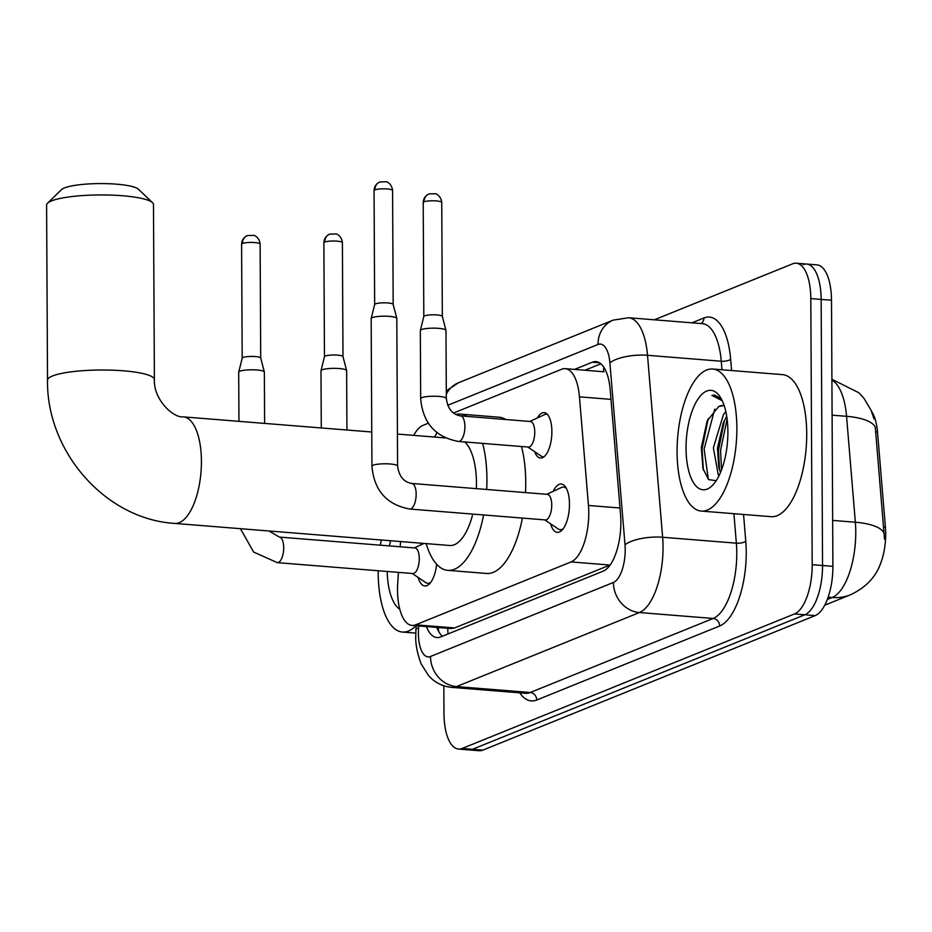 <?xml version="1.0" encoding="UTF-8"?>
<svg xmlns="http://www.w3.org/2000/svg" width="932" height="932" viewBox="0 0 932 932"><rect width="100%" height="100%" fill="white"/><g stroke="black" fill="none" stroke-linecap="round" stroke-linejoin="round"><path stroke-width="1.4" d="M537.38 417.944A22.799 9.425 94.6 0 1 544.137 412.596A22.799 9.425 94.6 0 1 551.884 431.446A22.799 9.425 94.6 0 1 540.49 458.043A22.799 9.425 94.6 0 1 534.677 451.682M553.2 491.327A24.255 10.019 94.6 0 1 561.227 483.988A24.255 10.019 94.6 0 1 569.464 504.049A24.255 10.019 94.6 0 1 557.348 532.347A24.255 10.019 94.6 0 1 550.591 523.831M420.74 544.94A24.255 10.019 94.6 0 1 421.613 543.228M398.453 572.376L397.754 582.663A42.756 17.661 -85.4 0 0 397.51 590.072A42.756 17.661 -85.4 0 0 412.026 625.43A42.756 17.661 -85.4 0 0 415.672 624.824L571.06 561.926A42.756 17.661 -85.4 0 0 588.465 505.47L579.448 396.834A42.756 17.661 -85.4 0 0 565.246 368.664A42.756 17.661 -85.4 0 0 561.6 369.27L453.465 413.039M878.783 567.67A38.48 15.891 -85.4 0 0 885.4 527.081L877.513 432.029A38.48 15.891 -85.4 0 0 871.537 411.35M412.026 625.43L450.867 628.541L454.56 627.947L609.959 565.048L571.06 561.926M400.539 541.539L400.189 546.781M428.301 423.221L423.07 425.342A42.756 17.661 -85.4 0 0 413.703 435.372M436.654 564.268A24.255 10.019 94.6 0 1 424.887 585.96A24.255 10.019 94.6 0 1 418.13 577.444M654.299 319.804L792.654 263.814A42.756 17.661 94.6 0 1 796.289 263.22A42.756 17.661 94.6 0 1 810.805 298.578L812.191 564.676L822.548 565.514A42.756 17.661 94.6 0 1 804.829 614.782L472.477 749.293A42.756 17.661 94.6 0 1 468.843 749.899A42.756 17.661 94.6 0 0 472.477 749.293L804.829 614.782A42.756 17.661 94.6 0 0 822.548 565.514L821.15 299.405L822.548 565.514L832.893 566.341A42.756 17.661 94.6 0 1 815.185 615.609L482.834 750.132A42.756 17.661 94.6 0 1 479.188 750.726L458.486 749.06A42.756 17.661 94.6 0 1 443.982 713.714L443.83 685.789M803 264.641A42.756 17.661 94.6 0 1 806.634 264.047A42.756 17.661 94.6 0 1 821.15 299.405A42.756 17.661 94.6 0 0 806.634 264.047L816.991 264.874A42.756 17.661 94.6 0 1 831.495 300.232L832.893 566.341M884.491 539.139L875.299 427.334A49.874 16.799 175.3 0 0 846.559 416.324A57.003 23.545 -85.4 0 0 831.915 380.105M426.378 626.572A42.756 17.661 -85.4 0 0 436.933 637.57A42.756 17.661 -85.4 0 0 440.58 636.964L603.155 571.165A42.756 17.661 -85.4 0 0 620.561 514.709L610.192 389.774A42.756 17.661 -85.4 0 0 595.991 361.604A42.756 17.661 -85.4 0 0 592.344 362.21L574.543 369.41M442.409 636.23A42.756 17.661 94.6 0 1 436.724 627.411M812.191 564.676A42.756 17.661 94.6 0 1 794.483 613.955L462.132 748.466A42.756 17.661 94.6 0 1 458.486 749.06M584.888 370.249L600.872 363.783M415.975 625.745A71.251 29.44 94.6 0 1 402.391 632.036A71.251 29.44 94.6 0 1 378.206 573.11A71.251 29.44 94.6 0 1 378.217 570.745M389.413 545.907A49.874 20.609 94.6 0 1 390.578 540.746M399.793 609.225A49.874 20.609 94.6 0 1 387.199 571.467M380.373 545.185A71.251 29.44 94.6 0 1 381.305 540.001M736.863 427.951A71.251 29.44 94.6 0 1 701.272 511.074A71.251 29.44 94.6 0 1 677.086 452.148A71.251 29.44 94.6 0 1 712.677 369.025A71.251 29.44 94.6 0 1 736.863 427.951M712.677 369.025L782.531 374.629A71.251 29.44 94.6 0 1 806.716 433.566A71.251 29.44 94.6 0 1 771.125 516.678L701.272 511.074M721.275 398.814L714.646 395.098L711.862 395.366L722.23 400.713M723.104 405.618L718.665 406.585A35.626 14.714 94.6 0 1 722.754 405.571A35.626 14.714 94.6 0 1 724.257 405.886M718.665 406.585L707.155 420.926L701.342 447.407L702.914 468.377L708.518 479.584L716.172 480.702M686.045 448.513A49.874 20.609 94.6 0 1 697.684 399.537A49.874 20.609 94.6 0 1 719.842 396.484A49.874 20.609 94.6 0 1 727.892 431.586A49.874 20.609 94.6 0 1 712.735 485.106A49.874 20.609 94.6 0 1 686.045 448.513M726.704 416.301L723.244 423.058L717.477 448.141L718.747 467.247L720.529 472.373M725.818 411.606L723.43 414.682L713.376 447.814L718.269 474.889L719.026 475.658M724.467 420.379L718.502 450.214L719.527 469.949M708.203 418.619L702.076 448.898L703.392 470.171M727.1 419.039L720.564 450.377L721.543 469.833M714.762 409.113L704.126 449.061L708.355 479.432M714.902 395.121L711.862 395.366M47.544 203.234L61.465 189.65A39.191 7.235 -0.3 0 1 64.39 187.949A39.191 7.235 -0.3 0 1 104.71 183.604A39.191 7.235 -0.3 0 1 138.449 189.243L152.522 202.687A53.439 9.868 179.7 0 0 106.516 194.986A53.439 9.868 179.7 0 0 51.528 200.916A53.439 9.868 179.7 0 0 47.544 203.234A53.439 9.868 179.7 0 0 46.6 205.087L47.52 380.163A53.439 9.868 -0.3 0 1 52.448 375.992A53.439 9.868 -0.3 0 1 112.411 370.179A53.439 9.868 -0.3 0 1 154.397 379.604L153.477 204.527A53.439 9.868 179.7 0 0 152.522 202.687M371.752 432.005L183.289 416.872A53.439 22.077 -85.4 0 1 201.429 461.072A53.439 22.077 -85.4 0 1 179.294 522.666A53.439 22.077 -85.4 0 1 174.738 523.411L449.772 545.5A53.439 22.077 -85.4 0 0 472.78 514.091M476.368 488.648A53.439 22.077 -85.4 0 0 476.462 483.149A53.439 22.077 -85.4 0 0 464.742 441.954M482.648 443.399A78.381 32.375 94.6 0 1 486.923 478.92A78.381 32.375 94.6 0 1 486.667 489.475M483.592 514.965A78.381 32.375 94.6 0 1 447.768 570.349A78.381 32.375 94.6 0 1 426.157 543.601M521.454 446.51A78.381 32.375 94.6 0 1 525.73 482.03A78.381 32.375 94.6 0 1 525.485 492.585M522.398 518.076A78.381 32.375 94.6 0 1 486.586 573.471L447.768 570.349M434.708 437.061A78.381 32.375 94.6 0 1 436.957 432.693M455.771 414.495A78.381 32.375 94.6 0 1 460.315 414.099A78.381 32.375 94.6 0 1 466.99 416.406M460.315 414.099L499.121 417.21A78.381 32.375 94.6 0 1 505.796 419.517M412.259 573.483L425.749 582.582A21.378 8.831 -85.4 0 0 427.706 583.292A21.378 8.831 -85.4 0 0 430.817 582.255M412.864 573.529A12.827 5.301 -85.4 0 0 419.272 558.571A12.827 5.301 -85.4 0 0 414.915 547.958L279.344 537.077A12.827 5.301 -85.4 0 1 283.701 547.678A12.827 5.301 -85.4 0 1 278.726 562.299A12.827 5.301 -85.4 0 1 277.293 562.648L412.864 573.529M238.953 421.346L238.697 372.218A12.827 2.365 -0.3 0 1 238.709 372.113A12.827 2.365 -0.3 0 1 239.885 371.216A12.827 2.365 -0.3 0 1 256.906 369.981A12.827 2.365 -0.3 0 1 264.339 371.973A12.827 2.365 -0.3 0 1 264.35 372.089L264.618 423.408M241.598 244.196C241.772 240.176 243.695 237.287 247.376 235.551A9.262 8.26 68 0 0 242.448 243.473A9.262 1.713 -0.3 0 0 241.598 244.196L242.192 358.156A9.262 1.713 -0.3 0 1 242.204 358.121A9.262 1.713 -0.3 0 1 243.042 357.469A9.262 1.713 -0.3 0 1 255.333 356.572A9.262 1.713 -0.3 0 1 260.704 358.016A9.262 1.713 -0.3 0 1 260.715 358.098M544.719 519.87L558.21 528.968A21.378 8.831 -85.4 0 0 560.167 529.691A21.378 8.831 -85.4 0 0 563.278 528.642M545.325 519.916A12.827 5.301 -85.4 0 0 551.732 504.958A12.827 5.301 -85.4 0 0 547.375 494.344L411.804 483.463A12.827 5.301 -85.4 0 1 416.161 494.065A12.827 5.301 -85.4 0 1 411.187 508.686A12.827 5.301 -85.4 0 1 409.754 509.035L545.325 519.916M397.591 466.093A12.827 2.365 -0.3 0 0 387.898 463.845A12.827 2.365 -0.3 0 0 373.476 465.091A12.827 2.365 -0.3 0 0 373.115 465.219A12.827 2.365 -0.3 0 0 371.938 466.221L371.157 318.604A12.827 2.365 -0.3 0 1 371.181 318.499A12.827 2.365 -0.3 0 1 372.346 317.602A12.827 2.365 -0.3 0 1 389.366 316.367A12.827 2.365 -0.3 0 1 396.799 318.36A12.827 2.365 -0.3 0 1 396.811 318.476L397.591 466.093C399.024 476.334 403.766 482.124 411.804 483.463M374.652 304.589A9.262 1.713 -0.3 0 1 374.664 304.508A9.262 1.713 -0.3 0 1 375.503 303.855A9.262 1.713 -0.3 0 1 387.805 302.958A9.262 1.713 -0.3 0 1 393.164 304.403A9.262 1.713 -0.3 0 1 393.176 304.484L392.582 190.477C391.72 183.103 385.953 181.402 386.279 181.752L379.848 181.95A9.262 8.26 68 0 0 374.909 189.86A9.262 1.713 -0.3 0 1 385.3 188.846A9.262 1.713 -0.3 0 1 392.582 190.477M566.493 488.601A21.378 8.831 -85.4 0 0 563.592 487.075A21.378 8.831 -85.4 0 0 561.542 487.459L546.769 494.298M321.272 427.951L320.981 370.796A12.827 2.365 -0.3 0 1 320.992 370.68A12.827 2.365 -0.3 0 1 322.157 369.794A12.827 2.365 -0.3 0 1 339.178 368.548A12.827 2.365 -0.3 0 1 346.611 370.552A12.827 2.365 -0.3 0 1 346.622 370.656L346.937 430.013M324.464 356.77A9.262 1.713 -0.3 0 1 324.476 356.688A9.262 1.713 -0.3 0 1 325.315 356.047A9.262 1.713 -0.3 0 1 337.617 355.15A9.262 1.713 -0.3 0 1 342.976 356.595A9.262 1.713 -0.3 0 1 342.988 356.676M527.745 447.022L541.236 456.121A21.378 8.831 -85.4 0 0 543.193 456.831A21.378 8.831 -85.4 0 0 543.973 456.82M528.351 447.069A12.827 5.301 -85.4 0 0 534.758 432.099A12.827 5.301 -85.4 0 0 530.401 421.497L460.548 415.893A12.827 5.301 -85.4 0 1 464.905 426.495A12.827 5.301 -85.4 0 1 459.93 441.116A12.827 5.301 -85.4 0 1 458.497 441.453L528.351 447.069M446.335 398.523A12.827 2.365 -0.3 0 0 436.642 396.275A12.827 2.365 -0.3 0 0 422.219 397.521A12.827 2.365 -0.3 0 0 421.858 397.649A12.827 2.365 -0.3 0 0 420.682 398.651L420.32 330.58A12.827 2.365 -0.3 0 1 420.332 330.476A12.827 2.365 -0.3 0 1 421.509 329.578A12.827 2.365 -0.3 0 1 438.529 328.344A12.827 2.365 -0.3 0 1 445.962 330.336A12.827 2.365 -0.3 0 1 445.974 330.452L446.335 398.523C447.768 408.764 452.509 414.554 460.548 415.893M423.815 316.565A9.262 1.713 -0.3 0 1 423.815 316.484A9.262 1.713 -0.3 0 1 424.666 315.843A9.262 1.713 -0.3 0 1 436.957 314.934A9.262 1.713 -0.3 0 1 442.327 316.379A9.262 1.713 -0.3 0 1 442.339 316.461M547.375 414.367A21.378 8.831 -85.4 0 0 546.618 414.216A21.378 8.831 -85.4 0 0 544.568 414.612L529.795 421.45M447.71 628.284A42.756 38.13 68 0 0 448.141 633.911M877.513 432.029L875.637 431.877M885.4 527.081L883.524 526.93M603.854 367.266A42.756 38.13 68 0 0 603.435 371.728M454.56 627.947L415.672 624.824M610.984 399.374L579.448 396.834M620.001 507.998L588.465 505.47M881.404 561.111C876.837 575.953 866.574 587.16 850.601 594.733A49.874 44.48 -112 0 1 832.148 597.517A57.003 23.545 -85.4 0 0 855.762 531.811A57.003 23.545 -85.4 0 0 855.355 522.235L846.559 416.324L832.101 415.159M884.13 533.349A49.874 16.799 175.3 0 0 855.355 522.235L832.649 520.417M827.313 599.474L832.148 597.517L828.14 597.191M815.185 615.609L794.483 613.955M482.834 750.132L462.132 748.466M831.495 300.232L810.805 298.578M418.713 625.966L418.55 628.378A28.496 11.778 -85.4 0 0 418.386 633.317A28.496 11.778 -85.4 0 0 430.491 656.489L613.407 582.453A28.496 11.778 -85.4 0 0 625.209 549.612A28.496 11.778 -85.4 0 0 625.011 544.812L609.901 362.863A28.496 11.778 -85.4 0 0 598.006 344.479L447.675 405.315M609.901 362.863A28.496 9.6 175.3 0 1 647.519 355.302L721.263 361.232A57.003 23.545 -85.4 0 0 702.32 323.66L628.587 317.742A57.003 23.545 94.6 0 1 647.519 355.302L662.629 537.263A57.003 23.545 94.6 0 1 663.048 546.851A57.003 23.545 94.6 0 1 639.422 612.545L456.517 686.581A57.003 23.545 94.6 0 1 451.659 687.373L525.392 693.292A57.003 23.545 -85.4 0 0 530.25 692.499L713.166 618.464A57.003 23.545 -85.4 0 0 736.781 552.769A57.003 23.545 -85.4 0 0 736.362 543.181L733.915 513.695M743.55 514.464L745.775 541.294A64.133 26.492 94.6 0 1 719.667 625.989L536.75 700.014A7.13 6.349 68 0 0 530.25 692.499L456.517 686.581A28.496 25.42 -112 0 1 430.491 656.489M745.775 541.294A7.13 2.4 -4.7 0 1 736.362 543.181L662.629 537.263A28.496 9.6 175.3 0 0 625.011 544.812M536.75 700.014A64.133 26.492 94.6 0 1 519.765 692.837M691.917 322.833L703.905 317.975A64.133 26.492 94.6 0 1 730.665 359.333L731.597 370.54M613.407 582.453A28.496 25.42 -112 0 0 639.422 612.545L713.166 618.464A7.13 6.349 68 0 1 719.667 625.989M721.974 369.771L721.263 361.232A7.13 2.4 -4.7 0 0 730.665 359.333M701.074 323.567A7.13 6.349 68 0 0 703.905 317.975M598.006 344.479A28.496 25.42 -112 0 1 613.186 320.13L458.521 382.737L446.288 390.881M446.312 394.154A28.496 25.42 -112 0 1 458.521 382.737M418.55 628.378A28.496 0.769 -176.1 0 0 415.987 628.529L416.173 625.756M437.434 629.077L437.539 627.469M599.486 362.781L592.344 362.21M242.448 243.473A9.262 1.713 -0.3 0 1 252.84 242.46A9.262 1.713 -0.3 0 1 260.121 244.091L260.715 358.063M379.848 181.95C376.167 183.686 374.233 186.563 374.058 190.582A9.262 1.713 -0.3 0 1 374.909 189.86M342.393 242.67C341.531 235.283 335.776 233.594 336.091 233.944L329.66 234.13C325.979 235.866 324.045 238.743 323.87 242.763A9.262 1.713 -0.3 0 1 324.72 242.04A9.262 1.713 -0.3 0 1 335.112 241.039A9.262 1.713 -0.3 0 1 342.393 242.67L342.988 356.63L346.611 370.552M329.66 234.13A9.262 8.26 68 0 0 324.72 242.04M441.745 202.454C440.883 195.079 435.116 193.378 435.442 193.728L429 193.926C425.318 195.662 423.396 198.539 423.21 202.559A9.262 1.713 -0.3 0 1 424.072 201.836A9.262 1.713 -0.3 0 1 434.463 200.823A9.262 1.713 -0.3 0 1 441.745 202.454L442.339 316.426M429 193.926A9.262 8.26 68 0 0 424.072 201.836M438.18 627.527L438.797 631.733M604.099 371.786L565.246 368.664M874.041 418.992L871.047 410.197L863.999 398.36L858.943 392.803L831.915 379.289M850.601 594.733L824.75 605.194M415.987 628.529L415.765 635.542C415.357 643.523 417.128 652.924 421.066 663.747L428.627 675.723C434.825 682.585 442.514 686.465 451.659 687.373M796.289 263.22L806.634 264.047M628.587 317.742L613.186 320.13M402.391 632.036L415.777 633.119M174.738 523.411C105.188 519.24 46.39 451.391 47.52 380.163M183.289 416.872C173.515 418.188 153.442 399.735 154.397 379.604M445.263 437.912L397.416 434.067M427.706 583.292L429.838 583.467M269.022 530.984L279.344 537.077M260.704 358.016L264.339 371.973M414.309 547.911L424.002 543.426M240.433 528.689L253.62 552.035L277.293 562.648M242.204 358.121L238.709 372.113M260.121 244.091C259.259 236.716 253.492 235.015 253.819 235.365L247.376 235.551M560.167 529.691L562.299 529.854M393.164 304.403L396.799 318.36M563.592 487.075L565.724 487.238M371.938 466.221C374.082 490.477 386.687 504.748 409.754 509.035M374.058 190.582L374.652 304.543L371.181 318.499M324.476 356.688L320.992 370.68M323.87 242.763L324.464 356.735M543.193 456.831L543.869 456.89M420.682 398.651C422.825 422.895 435.43 437.166 458.497 441.453M442.327 316.379L445.962 330.336M546.618 414.216L547.294 414.274M423.815 316.484L420.332 330.476M423.21 202.559L423.815 316.519"/></g></svg>
